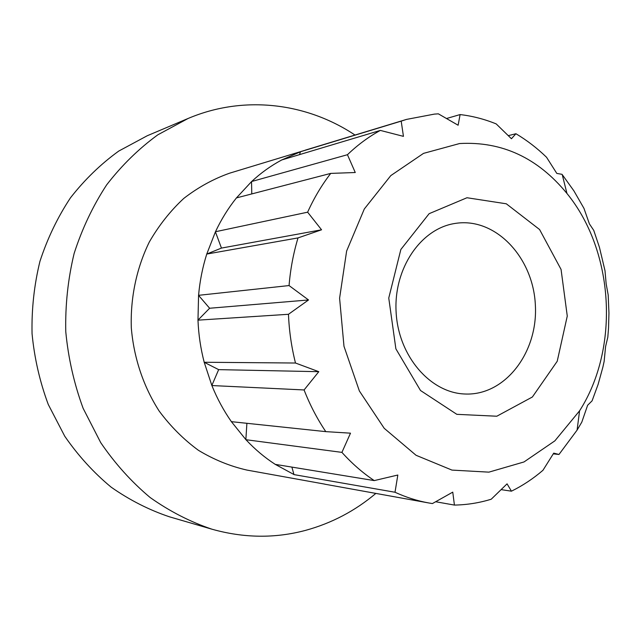 <?xml version="1.0" encoding="UTF-8"?>
<svg xmlns="http://www.w3.org/2000/svg" width="641" height="641" viewBox="0 0 641 641"><rect width="100%" height="100%" fill="white"/><g stroke="black" fill="none" stroke-linecap="round" stroke-linejoin="round"><path stroke-width="0.96" d="M562.029 174.328L573.863 190.81L583.959 208.357L589.408 223.885L593.734 230.351L599.439 247.306L604.992 270.662L606.162 283.835L608.197 295.036L608.95 313.129L608.525 328.2L607.812 337.198L605.585 346.573L604.151 361.332L602.877 367.157L598.141 384.296L592.084 400.841L587.621 405.264L581.812 422.115L577.084 430.119L558.984 454.461L553.72 453.139L542.959 470.286C533.216 478.659 522.711 485.622 511.446 491.182L507.063 483.843L491.23 499.219C479.292 502.897 467.025 504.852 454.421 505.076L452.762 492.136L432.403 503.57L428.797 502.969C417.339 500.901 406.074 497.328 395.008 492.248L397.829 475.029L374.248 480.598C362.638 472.842 351.861 463.435 341.917 452.378L350.499 433.172L325.788 431.633C317.183 418.861 309.948 404.968 304.082 389.952L318.793 371.684L295.485 363.022C291.479 347.101 289.139 330.86 288.466 314.29L308.521 299.964L289.059 285.565C290.413 269.132 293.402 253.243 298.025 237.907L321.558 229.799L307.624 212.187C314.042 197.981 321.742 185.049 330.732 173.399L355.266 172.517L347.446 154.713C357.67 144.898 368.631 136.797 380.345 130.411L403.445 136.365L401.194 121.133L406.49 119.41L434.462 114.098L438.372 113.842L458.123 125.227L460.102 114.571C472.505 116.037 484.54 119.154 496.206 123.913L511.438 138.736L515.925 133.737C526.894 140.267 537.094 148.111 546.533 157.253L556.805 173.415L562.029 174.328M456.472 223.236C496.286 217.756 533.4 258.043 535.363 305.212C538.111 352.35 505.156 395.874 464.941 394.007C430.44 392.941 398.502 356.332 396.13 312.439C393.398 268.571 420.881 228.5 455.022 223.453L456.472 223.236M466.977 197.74L506.31 203.798L539.586 229.534L561.059 269.42L567.269 316.053L557.221 361.268L532.391 396.987L496.799 416.225L456.833 414.334L420.504 390.505L395.874 348.824L388.758 298.049L400.857 249.469L429.125 213.685L466.977 197.74M508.313 135.644L515.925 133.737M446.545 118.505L460.102 114.571M299.539 154.617L300.493 151.733L401.194 121.133M281.776 159.946L300.469 151.773M281.479 160.034L380.345 130.411M251.536 181.539L347.446 154.713M251.777 193.927L251.536 181.579M236.449 197.909L251.528 181.627M236.353 197.933L330.732 173.399M215.4 231.746L307.624 212.187M206.722 254.052L221.449 248.083L215.408 231.786M221.449 248.083L321.558 229.799M198.574 295.365C199.824 281.143 202.548 267.377 206.755 254.068L215.424 231.834M206.69 254.068L298.025 237.907M198.518 295.325L289.059 285.565M197.957 320.123L209.623 308.249L198.542 295.357M209.623 308.249L308.521 299.964M197.981 320.099L198.566 295.405M197.925 320.155L288.466 314.29M204.142 362.261L295.485 363.022M211.834 385.505L218.653 369.633L204.175 362.277M218.653 369.633L318.793 371.684M211.85 385.465L204.215 362.309M211.818 385.545L304.082 389.952M231.313 421.658L325.788 431.633M245.856 439.654L246.897 423.3M245.864 439.614L231.393 421.674M245.856 439.694L341.917 452.378M275.101 464.348L374.248 480.598M293.955 474.564L291.887 467.097M293.939 474.524L275.261 464.372M293.963 474.604L395.008 492.248M435.688 501.751L454.421 505.076M501.174 489.636L511.446 491.182M553.279 453.868L558.984 454.461M459.573 143.544C501.943 141.188 537.735 157.83 566.948 193.462C614.214 251.232 619.839 347.959 579.584 410.809L554.866 440.856L524.001 461.953L488.891 472.145L451.961 470.093L416.049 455.278L384.207 428.3L359.377 390.978L343.985 346.3L339.594 298.201L346.629 251.032L364.304 208.99L390.794 175.61L423.525 153.375L459.573 143.544M324.803 484.131L246.929 470.077C230.055 466.231 213.886 459.637 198.43 450.311C183.663 439.494 170.562 426.393 159.136 411.009C143.464 386.587 133.817 357.894 131.309 327.839C130.315 297.696 136.573 268.082 149.305 242.01C158.88 225.408 170.37 210.873 183.783 198.414C198.053 187.364 213.349 178.943 229.662 173.166L305.38 150.178M375.858 493.41C355.13 510.877 331.701 523.2 305.581 530.363C275.045 538.528 243.844 538.144 211.971 529.21L169.44 516.806C148.984 509.932 129.562 500.052 111.165 487.168C93.65 472.665 78.178 455.679 64.749 436.225L48.267 404.471C39.798 381.707 34.39 358.087 32.05 333.616C31.537 309.034 34.173 284.949 39.942 261.36C47.434 238.436 57.618 217.243 70.502 197.781C84.716 179.608 100.797 164.04 118.737 151.076L147.278 135.732L188.085 118.481C244.205 94.652 307.023 103.017 355.01 135.043M211.971 529.21C190.305 521.91 169.705 511.35 150.154 497.528C131.525 481.936 115.051 463.643 100.725 442.643L83.13 408.325C74.076 383.703 68.283 358.151 65.767 331.653C65.198 305.044 67.986 278.995 74.124 253.483C82.096 228.717 92.929 205.857 106.63 184.896C121.742 165.354 138.817 148.656 157.846 134.802L188.085 118.481M275.157 464.3C264.765 457.594 255.134 449.501 246.256 440.038M231.377 421.642C223.733 410.697 217.299 398.822 212.075 386.018M204.207 362.269C200.673 348.688 198.606 334.826 198.005 320.684M215.44 231.802C221.257 219.438 228.244 208.157 236.409 197.957M251.552 181.603C260.847 172.966 270.839 165.787 281.527 160.082M300.501 151.765L302.368 151.132M566.948 193.462L562.229 174.576M579.584 410.809L577.084 430.119M305.348 150.122L406.49 119.41M324.771 484.187L428.797 502.969"/></g></svg>

